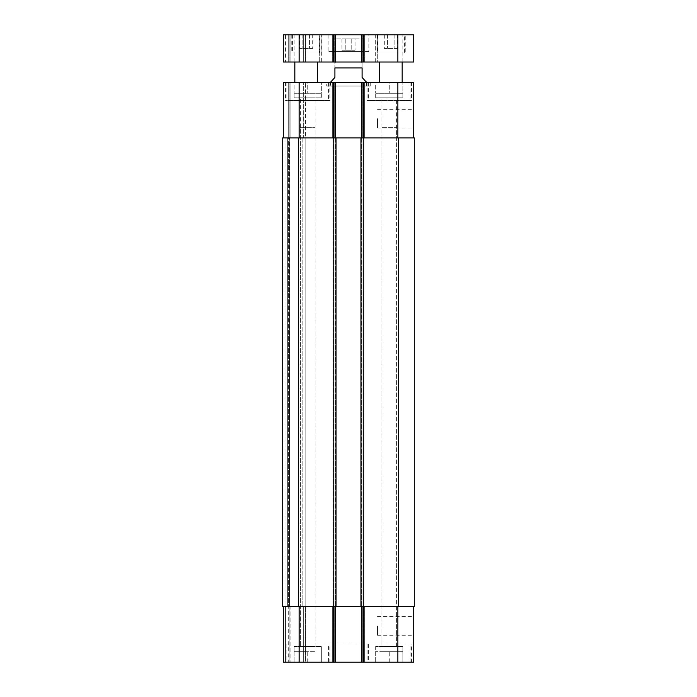<?xml version="1.0" encoding="UTF-8"?>
<svg xmlns="http://www.w3.org/2000/svg" width="697" height="697" viewBox="0 0 697 697"><rect width="100%" height="100%" fill="white"/><g stroke="black" fill="none" stroke-linecap="round" stroke-linejoin="round"><path stroke-width="0.52" stroke-dasharray="3.48 2.61" d="M355.034 50.254L341.966 50.254L355.034 50.254L355.034 38.927L351.767 38.927L355.034 38.927M351.767 38.927L351.767 50.254L351.767 38.927L345.233 38.927L351.767 38.927M345.233 38.927L345.233 50.254L345.233 38.927L341.966 38.927L345.233 38.927M341.966 38.927L341.966 50.254M364.348 38.927L332.652 38.927L364.348 38.927L364.348 51.604L332.652 51.604L364.348 51.604M368.879 51.604L328.121 51.604L368.879 51.604L368.879 34.85L328.121 34.85L368.879 34.85M319.287 62.024L332.87 62.024L332.87 34.85L319.287 34.85L332.87 34.85L319.287 34.85L332.87 34.85L332.87 62.024L319.287 62.024L332.87 62.024L319.287 62.024L319.287 34.85L319.287 62.024M364.13 62.024L377.713 62.024L377.713 34.85L364.13 34.85L377.713 34.85L364.13 34.85L377.713 34.85L377.713 62.024L364.13 62.024L377.713 62.024L364.13 62.024L364.13 34.85L364.13 62.024M321.326 62.024L294.151 62.024L321.326 62.024L321.326 34.85L294.151 34.85L321.326 34.85M402.849 62.024L375.674 62.024L402.849 62.024L402.849 34.85L375.674 34.85L402.849 34.85M317.475 62.024L294.831 62.024L317.475 62.024M317.475 82.403L294.831 82.403L317.475 82.403M402.169 62.024L379.525 62.024L402.169 62.024M402.169 82.403L379.525 82.403L402.169 82.403M397.386 48.441L384.308 48.441L397.386 48.441L397.386 34.85L394.119 34.85L397.386 34.85M394.119 34.85L394.119 48.441L394.119 34.85L387.576 34.85L394.119 34.85M387.576 34.85L387.576 48.441L387.576 34.85L384.308 34.85L387.576 34.85M384.308 34.85L384.308 48.441M312.692 48.441L299.614 48.441L312.692 48.441L312.692 34.85L309.424 34.85L312.692 34.85M309.424 34.85L309.424 48.441L309.424 34.85L302.881 34.85L309.424 34.85M302.881 34.85L302.881 48.441L302.881 34.85L299.614 34.85L302.881 34.85M299.614 34.85L299.614 48.441M404.434 52.963L377.26 52.963L404.434 52.963L404.434 34.85L377.26 34.85L404.434 34.85M405.793 52.963L375.901 52.963L405.793 52.963L405.793 34.85L375.901 34.85L405.793 34.85M319.74 52.963L292.566 52.963L319.74 52.963L319.74 34.85L292.566 34.85L319.74 34.85M321.099 52.963L291.207 52.963L321.099 52.963L321.099 34.85L291.207 34.85L321.099 34.85M397.865 34.85L413.722 34.85L413.722 62.024L283.278 62.024L285.543 62.024L283.278 62.024L283.278 34.85L397.865 34.85L397.865 62.024M285.543 34.85L288.262 34.85L285.543 34.85L285.543 62.024L288.262 62.024L285.543 62.024L285.543 34.85M289.168 34.85L290.074 34.85L289.168 34.85L289.168 62.024L288.262 62.024L290.074 62.024L289.168 62.024L289.168 34.85M303.317 34.85L290.074 34.85L305.582 34.85L303.317 34.85L303.317 62.024L290.074 62.024L305.582 62.024L303.317 62.024L303.317 34.85M334.682 34.85L332.652 34.85L334.682 34.85L334.682 62.024L334.682 34.85M362.091 34.85L364.348 34.85L362.091 34.85L362.091 62.024L362.091 34.85M336.268 62.024L360.732 62.024L336.268 62.024M361.412 62.024L361.412 34.85M364.348 62.024L364.348 34.85L364.348 62.024M332.652 62.024L332.652 34.85L332.652 62.024M335.588 62.024L335.588 34.85M305.582 62.024L305.582 34.85L305.582 62.024M283.278 62.024L283.278 34.85L283.278 62.024M381.921 127.699L396.602 127.699L381.921 127.699L381.921 646.302L396.602 646.302L381.921 646.302M300.398 127.699L315.079 127.699L300.398 127.699L300.398 646.302L315.079 646.302L300.398 646.302M326.762 86.027L370.238 86.027L326.762 86.027L326.762 82.403L370.238 82.403L326.762 82.403M330.387 86.027L366.613 86.027L330.387 86.027L330.387 81.95L334.908 77.428L334.908 67.914C334.908 59.637 334.908 59.637 334.908 67.914L362.091 67.914L362.091 77.428L366.613 81.95M362.091 67.914C362.091 59.637 362.091 59.637 362.091 67.914M413.722 118.638L413.722 128.004L413.722 118.638M377.486 118.638L377.486 128.004L377.486 118.638M413.722 625.915L413.722 635.281L413.722 625.915M377.486 625.915L377.486 635.281L377.486 625.915M402.849 662.15L402.849 651.277L375.674 651.277L402.849 651.277L382.47 651.277L402.849 651.277L402.849 662.15L375.674 662.15L402.849 662.15L402.849 646.302L375.674 646.302L402.849 646.302M321.326 646.302L294.151 646.302L321.326 646.302L321.326 662.15L294.151 662.15L321.326 662.15L321.326 646.746L294.151 646.746L321.326 646.746M410.097 644.037L368.425 644.037L410.097 644.037L410.097 662.15L368.425 662.15L410.097 662.15M411.457 644.037L367.066 644.037L411.457 644.037L411.457 662.15L367.066 662.15L411.457 662.15M328.575 644.037L286.903 644.037L328.575 644.037L328.575 662.15L286.903 662.15L328.575 662.15M329.934 644.037L285.543 644.037L329.934 644.037L329.934 662.15L285.543 662.15L329.934 662.15M402.849 651.277L402.849 646.746L375.674 646.746L402.849 646.746M381.921 646.746L396.602 646.746L381.921 646.746L381.921 97.807L396.602 97.807L381.921 97.807M375.674 651.277L375.674 662.15L389.266 662.15L389.266 651.277L389.266 662.15L375.674 662.15L375.674 646.746M300.398 646.746L315.079 646.746L300.398 646.746L300.398 97.807L315.079 97.807L300.398 97.807M314.53 651.277L294.151 651.277L314.53 651.277M294.151 651.277L294.151 662.15L321.326 662.15L294.151 662.15L294.151 651.277L307.734 651.277L294.151 651.277L294.151 646.746M307.734 662.15L307.734 651.277L307.734 662.15M321.326 662.15L321.326 651.277M413.722 606.669L397.865 606.669L413.722 606.669L413.722 662.15L283.278 662.15L285.543 662.15L283.278 662.15L283.278 606.669L283.278 662.15L283.278 606.669L299.135 606.669L283.278 606.669M288.262 662.15L285.543 662.15L289.168 662.15L288.262 662.15L288.262 606.669L288.262 662.15M290.074 662.15L303.317 662.15L290.074 662.15L290.074 606.669L305.582 606.669L305.582 662.15L303.317 662.15L305.582 662.15L305.582 606.669L289.168 606.669L289.168 662.15L289.168 606.669L288.497 606.669L290.074 606.669L290.074 662.15M362.091 662.15L362.091 606.669L334.908 606.669L364.348 606.669L361.438 606.669L364.348 606.669L362.091 606.669L362.091 662.15L334.908 662.15L362.091 662.15L362.091 644.037L334.908 644.037L362.091 644.037M321.326 97.807L294.151 97.807L321.326 97.807L321.326 93.276L294.151 93.276L321.326 93.276L321.326 82.403L307.734 82.403L307.734 93.276L307.734 82.403L321.326 82.403L321.326 93.276M402.849 97.807L375.674 97.807L402.849 97.807L402.849 93.276L375.674 93.276L402.849 93.276L402.849 82.403L389.266 82.403L389.266 93.276L389.266 82.403L402.849 82.403L402.849 93.276M294.151 82.403L307.734 82.403L294.151 82.403L294.151 93.276L294.151 82.403M375.674 82.403L389.266 82.403L375.674 82.403L375.674 93.276L375.674 82.403M328.575 100.525L286.903 100.525L328.575 100.525L328.575 82.403L286.903 82.403L328.575 82.403M329.934 100.525L285.543 100.525L329.934 100.525L329.934 82.403L285.543 82.403L329.934 82.403M410.097 100.525L368.425 100.525L410.097 100.525L410.097 82.403L368.425 82.403L410.097 82.403M411.457 100.525L367.066 100.525L411.457 100.525L411.457 82.403L367.066 82.403L411.457 82.403M413.722 137.893L361.412 137.893L413.722 137.893L413.722 82.403L283.278 82.403L305.582 82.403L283.278 82.403L283.278 137.893L335.588 137.893L334.682 137.893L335.588 137.893L335.588 82.403L332.652 82.403L335.588 82.403L335.588 137.893L283.278 137.893L283.278 82.403L283.278 137.893L285.543 137.893L283.278 137.893M361.412 82.403L364.348 82.403L361.412 82.403L361.412 137.893M362.998 137.893L361.865 137.893L362.998 137.893L362.998 606.669L362.998 137.893M362.318 137.893L363.869 137.893L362.318 137.893L362.318 82.403L362.318 137.893M334.002 137.893L335.135 137.893L333.131 137.893L334.002 137.893L334.002 606.669L333.131 606.669L335.562 606.669L333.131 606.669L334.002 606.669L334.002 137.893M282.712 137.893L336.041 137.893L332.652 137.893L332.652 82.403L332.652 137.893L364.348 137.893L364.348 82.403L364.348 137.893L363.869 137.893L364.348 137.893L364.348 82.403L364.348 137.893L332.652 137.893L332.652 82.403L332.652 137.893L414.288 137.893L414.288 606.669L332.652 606.669L332.652 662.15L332.652 606.669L336.041 606.669L335.562 606.669L335.588 662.15L335.588 606.669L299.135 606.669L335.588 606.669L335.588 662.15M288.602 137.893L290.074 137.893L288.602 137.893L288.602 606.669L288.602 137.893M288.262 137.893L285.543 137.893L288.262 137.893L288.262 82.403L288.262 137.893M289.168 137.893L289.168 82.403L289.168 137.893M303.317 137.893L290.074 137.893L305.582 137.893L305.582 82.403L305.582 137.893L303.317 137.893L303.317 82.403L303.317 137.893M335.588 137.893L335.588 82.403M335.588 606.669L336.041 606.669L336.041 137.893L335.562 137.893L336.041 137.893L336.041 606.669L282.712 606.669M361.412 606.669L397.865 606.669L361.412 606.669L361.412 662.15M364.348 606.669L364.348 662.15L364.348 606.669M334.908 662.15L334.908 606.669L332.652 606.669L332.652 662.15L332.652 606.669L334.908 606.669L334.908 644.037M289.168 606.669L289.168 662.15L289.168 606.669M363.904 606.669L361.638 606.669L363.904 606.669L363.904 137.893L363.904 606.669M360.959 606.669L361.438 606.669L360.959 606.669L360.959 137.893M287.695 606.669L284.977 606.669L288.497 606.669L287.695 606.669L287.695 137.893L287.695 606.669M289.508 606.669L302.864 606.669L289.508 606.669L289.508 137.893L305.129 137.893L305.129 606.669L302.864 606.669L305.129 606.669L305.129 137.893L289.272 137.893L289.508 606.669M333.096 137.893L333.096 606.669L333.096 137.893M336.041 137.893L336.041 606.669M362.318 62.024L362.318 34.85L362.318 62.024M363.451 62.024L363.451 34.85L363.451 62.024M334.908 62.024L334.908 34.85L334.908 62.024M333.549 62.024L333.549 34.85L333.549 62.024M288.262 62.024L288.262 34.85L288.262 62.024M290.074 62.024L290.074 34.85L290.074 62.024M299.135 62.024L299.135 34.85M333.323 62.024L333.323 34.85M363.677 62.024L363.677 34.85M397.865 137.893L397.865 82.403M363.677 137.893L363.677 82.403M363.451 137.893L363.451 82.403L363.451 137.893M362.091 137.893L362.091 82.403L362.091 137.893M334.908 137.893L334.908 82.403L334.908 137.893M333.549 137.893L333.549 82.403L333.549 137.893M334.682 137.893L334.682 82.403L334.682 137.893M333.323 137.893L333.323 82.403M299.135 137.893L299.135 82.403M285.543 82.403L285.543 100.525M290.074 137.893L290.074 82.403L290.074 137.893M397.865 606.669L397.865 662.15M363.677 606.669L363.677 662.15M362.318 606.669L362.318 662.15L362.318 606.669M363.451 606.669L363.451 662.15L363.451 606.669M333.549 606.669L333.549 662.15L333.549 606.669M334.682 606.669L334.682 662.15L334.682 606.669M333.323 606.669L333.323 662.15M299.135 606.669L299.135 662.15M285.543 606.669L285.543 662.15L285.543 606.669M303.317 606.669L303.317 662.15L303.317 606.669M363.224 137.893L363.224 606.669M398.431 137.893L398.431 606.669M361.865 137.893L361.865 606.669L361.865 137.893M361.638 137.893L361.638 606.669L361.638 137.893M335.362 137.893L335.362 606.669L335.362 137.893M335.135 137.893L335.135 606.669L335.135 137.893M284.977 137.893L284.977 606.669L284.977 137.893M302.864 137.893L302.864 606.669L302.864 137.893M298.569 137.893L298.569 606.669M333.776 137.893L333.776 606.669M332.652 51.604L332.652 38.927M328.121 34.85L328.121 51.604M294.151 62.024L294.151 34.85M375.674 62.024L375.674 34.85M377.26 34.85L377.26 52.963M375.901 34.85L375.901 52.963M292.566 34.85L292.566 52.963M291.207 34.85L291.207 52.963M370.238 86.027L370.238 82.403M366.613 86.027L366.613 82.403M377.486 128.004L413.722 128.004M377.486 109.281L413.722 109.281M377.486 635.281L413.722 635.281M377.486 616.557L413.722 616.557M375.674 662.15L375.674 646.302M294.151 662.15L294.151 646.302M368.425 644.037L368.425 662.15M367.066 644.037L367.066 662.15M286.903 644.037L286.903 662.15M285.543 644.037L285.543 662.15M294.151 97.807L294.151 93.276M315.079 646.746L315.079 97.807M375.674 97.807L375.674 93.276M396.602 646.746L396.602 97.807M286.903 82.403L286.903 100.525M368.425 82.403L368.425 100.525M367.066 82.403L367.066 100.525M315.079 646.302L315.079 127.699M396.602 646.302L396.602 127.699"/><path stroke-width="1.05" d="M317.475 62.024L317.475 82.403M402.169 62.024L402.169 82.403M299.135 34.85L283.278 34.85L283.278 62.024L413.722 62.024L413.722 34.85L299.135 34.85L299.135 62.024M361.412 62.024L361.412 34.85M335.588 62.024L335.588 34.85M366.613 82.403L362.091 77.428L362.091 67.914C362.091 59.637 362.091 59.637 362.091 67.914L334.908 67.914L334.908 77.428L330.387 82.403M334.908 67.914C334.908 59.637 334.908 59.637 334.908 67.914M283.278 606.669L283.278 662.15L413.722 662.15L413.722 606.669M283.278 137.893L283.278 82.403L413.722 82.403L413.722 137.893M335.588 137.893L335.588 82.403M361.412 137.893L361.412 82.403M363.224 137.893L282.712 137.893L282.712 606.669L414.288 606.669L414.288 137.893L363.224 137.893L363.224 606.669M335.588 606.669L335.588 662.15M361.412 606.669L361.412 662.15M360.959 137.893L360.959 606.669M336.041 137.893L336.041 606.669M282.712 137.893L282.712 606.669M397.865 62.024L397.865 34.85M363.677 62.024L363.677 34.85M333.323 62.024L333.323 34.85M299.135 137.893L299.135 82.403M333.323 137.893L333.323 82.403M363.677 137.893L363.677 82.403M397.865 137.893L397.865 82.403M299.135 606.669L299.135 662.15M333.323 606.669L333.323 662.15M363.677 606.669L363.677 662.15M397.865 606.669L397.865 662.15M398.431 137.893L398.431 606.669M333.776 137.893L333.776 606.669M298.569 137.893L298.569 606.669M294.831 62.024L294.831 82.403M379.525 62.024L379.525 82.403M362.091 62.181L360.732 62.024M334.908 62.181L336.268 62.024"/></g></svg>
